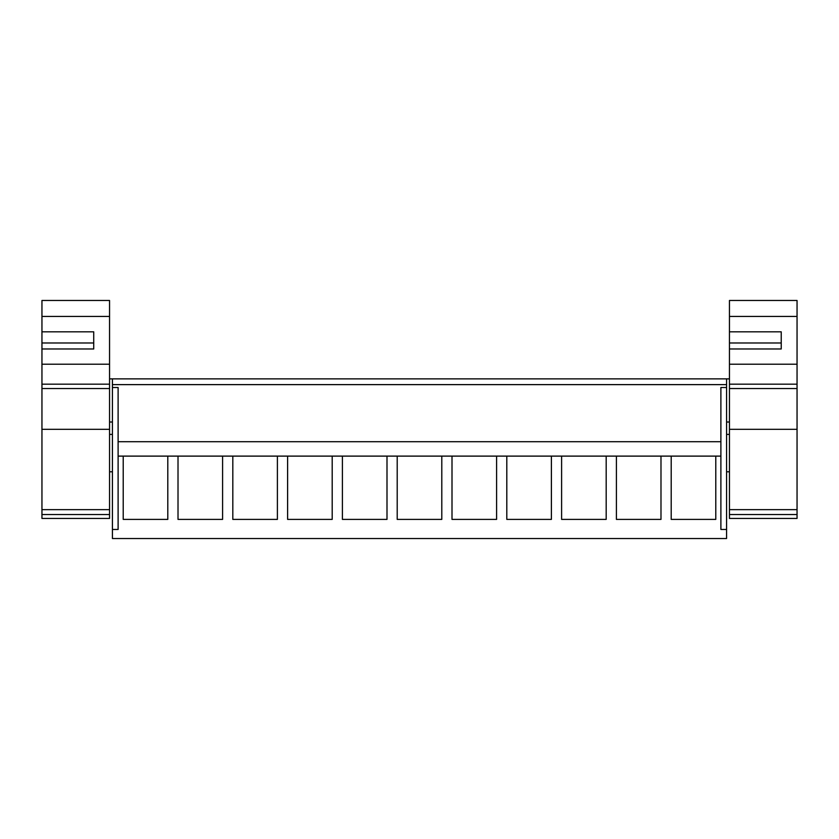 <?xml version="1.0" encoding="UTF-8"?>
<svg xmlns="http://www.w3.org/2000/svg" width="839" height="839" viewBox="0 0 839 839"><rect width="100%" height="100%" fill="white"/><g stroke="black" fill="none" stroke-linecap="round" stroke-linejoin="round"><path stroke-width="1.26" d="M112.426 538.523L112.426 529.461L118.11 529.461L118.11 456.112L123.218 456.112L123.218 519.393L167.8 519.393L167.8 456.112L178.015 456.112L178.015 519.393L222.597 519.393L222.597 456.112L232.812 456.112L232.812 519.393L277.394 519.393L277.394 456.112L287.609 456.112L287.609 519.393L332.192 519.393L332.192 456.112L342.406 456.112L342.406 519.393L386.999 519.393L386.999 456.112L397.204 456.112L397.204 519.393L441.796 519.393L441.796 456.112L452.001 456.112L452.001 519.393L496.594 519.393L496.594 456.112L506.808 456.112L506.808 519.393L551.391 519.393L551.391 456.112L561.606 456.112L561.606 519.393L606.188 519.393L606.188 456.112L616.403 456.112L616.403 519.393L660.985 519.393L660.985 456.112L671.2 456.112L671.2 519.393L715.782 519.393L715.782 456.112L720.89 456.112L720.89 529.461L726.574 529.461L726.574 538.523L112.426 538.523M720.89 456.112L720.89 387.503L726.574 387.503L726.574 378.871L112.426 378.871L112.426 529.461M112.426 387.503L118.11 387.503L118.11 456.112M112.426 384.629L726.574 384.629M720.89 441.723L118.11 441.723L720.89 441.723M167.8 456.112L123.218 456.112L167.8 456.112M726.574 387.503L726.574 529.461M715.782 456.112L671.2 456.112L715.782 456.112M222.597 456.112L178.015 456.112L222.597 456.112M277.394 456.112L232.812 456.112L277.394 456.112M332.192 456.112L287.609 456.112L332.192 456.112M386.999 456.112L342.406 456.112L386.999 456.112M441.796 456.112L397.204 456.112L441.796 456.112M496.594 456.112L452.001 456.112L496.594 456.112M551.391 456.112L506.808 456.112L551.391 456.112M606.188 456.112L561.606 456.112L606.188 456.112M660.985 456.112L616.403 456.112L660.985 456.112M41.95 300.477L41.95 316.418L109.552 316.418L109.552 300.477L41.95 300.477M93.727 342.983L93.727 348.972L93.727 342.983L41.95 342.983L41.95 331.825L93.727 331.825L93.727 348.972L41.95 348.972L41.95 342.983L41.95 384.178L109.552 384.178L109.552 316.418M41.95 429.316L109.552 429.316L109.552 514.548L41.95 514.548L41.95 384.178M41.95 388.541L109.552 388.541L109.552 384.178M109.552 429.316L109.552 388.541M41.95 514.548L41.95 518.439L109.552 518.439L109.552 514.548M41.95 331.825L41.95 316.418M729.448 300.477L729.448 316.418L797.05 316.418L797.05 300.477L729.448 300.477M781.224 342.983L781.224 348.972L781.224 342.983L729.448 342.983L729.448 331.825L781.224 331.825L781.224 348.972L729.448 348.972L729.448 342.983L729.448 384.178L797.05 384.178L797.05 316.418M729.448 429.316L797.05 429.316L797.05 514.548L729.448 514.548L729.448 384.178M729.448 388.541L797.05 388.541L797.05 384.178M797.05 429.316L797.05 388.541M729.448 514.548L729.448 518.439L797.05 518.439L797.05 514.548M729.448 331.825L729.448 316.418M41.95 364.22L109.552 364.22M41.95 509.64L109.552 509.64M729.448 364.22L797.05 364.22M729.448 509.64L797.05 509.64M112.426 378.871L109.552 378.871M112.426 422.017L109.552 422.017M112.426 434.392L109.552 434.392M112.426 471.791L109.552 471.791M729.448 378.871L726.574 378.871M729.448 422.017L726.574 422.017M729.448 434.392L726.574 434.392M729.448 471.791L726.574 471.791"/></g></svg>
